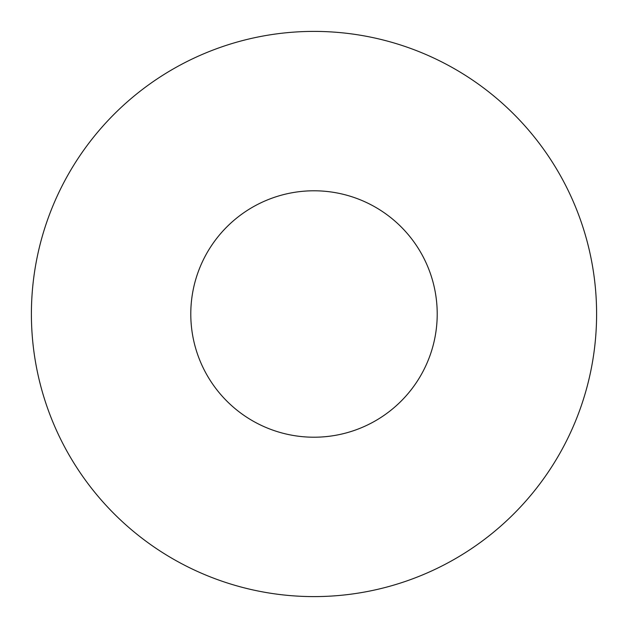 <?xml version="1.0" encoding="UTF-8"?>
<svg xmlns="http://www.w3.org/2000/svg" width="628" height="628" viewBox="0 0 628 628"><rect width="100%" height="100%" fill="white"/><g stroke="black" fill="none" stroke-linecap="round" stroke-linejoin="round"><path stroke-width="0.94" d="M190.786 314A123.214 123.214 0 0 0 314 437.214A123.214 123.214 0 0 0 437.214 314A123.214 123.214 0 0 0 314 190.786A123.214 123.214 0 0 0 190.786 314M596.6 314A282.6 282.6 0 0 0 314 31.4A282.6 282.6 0 0 0 31.4 314A282.6 282.6 0 0 0 314 596.6A282.6 282.6 0 0 0 596.6 314"/></g></svg>
